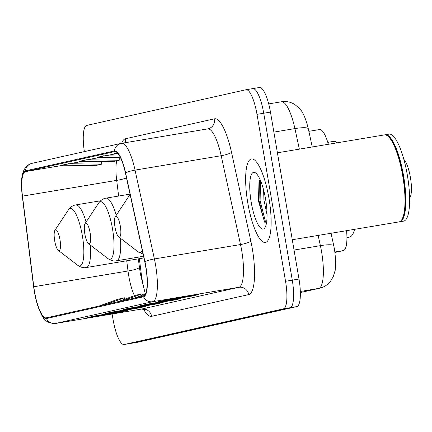 <?xml version="1.0" encoding="UTF-8"?>
<svg xmlns="http://www.w3.org/2000/svg" width="432" height="432" viewBox="0 0 432 432"><rect width="100%" height="100%" fill="white"/><g stroke="black" fill="none" stroke-linecap="round" stroke-linejoin="round"><path stroke-width="0.65" d="M139.374 258.676L141.221 273.413A35.284 9.013 -99.5 0 0 142.117 279.482A35.284 9.013 -99.5 0 0 145.471 294.046M346.577 230.672A26.465 6.761 80.5 0 1 343.418 250.571L334.973 252.466M319.507 129.551A26.465 6.761 80.5 0 1 319.599 129.535A26.465 6.761 80.5 0 1 328.358 144.283M137.468 342.279A26.465 6.761 -99.5 0 0 137.565 342.268A26.465 6.761 -99.5 0 0 137.657 342.247L296.854 306.59A26.465 6.761 -99.5 0 0 298.998 279.029L270.464 112.104A26.465 6.761 -99.5 0 0 259.492 87.485A26.465 6.761 -99.5 0 0 259.4 87.502M112.126 313.999L113.135 319.896A26.465 6.761 -99.5 0 0 124.103 344.515A26.465 6.761 -99.5 0 0 124.2 344.498L283.392 308.842A26.465 6.761 -99.5 0 0 285.541 281.281L257.008 114.356L263.736 113.227A26.465 6.761 -99.5 0 0 252.763 88.609A26.465 6.761 -99.5 0 0 252.671 88.625A26.465 6.761 -99.5 0 1 252.763 88.609A26.465 6.761 -99.5 0 1 263.736 113.227L292.27 280.157L263.736 113.227L270.464 112.104M283.392 308.842L290.12 307.719A26.465 6.761 -99.5 0 0 292.27 280.157A26.465 6.761 -99.5 0 1 290.12 307.719L130.928 343.375L290.12 307.719L296.854 306.59M137.565 342.268L130.837 343.391A26.465 6.761 -99.5 0 0 130.928 343.375A26.465 6.761 -99.5 0 1 130.837 343.391A26.465 6.761 -99.5 0 1 130.739 343.402M268.963 198.337A42.341 10.816 -99.5 0 0 251.408 158.944A42.341 10.816 -99.5 0 0 247.822 203.072A42.341 10.816 -99.5 0 0 265.378 242.465A42.341 10.816 -99.5 0 0 268.963 198.337A42.341 10.816 -99.5 0 0 251.408 158.944A42.341 10.816 -99.5 0 0 247.822 203.072A42.341 10.816 -99.5 0 0 265.378 242.465A42.341 10.816 -99.5 0 0 268.963 198.337M145.714 266.701A28.226 7.209 80.5 0 1 143.424 296.098L46.321 317.849A28.226 7.209 80.5 0 1 46.224 317.866A28.226 7.209 80.5 0 1 33.804 286.751L22.475 196.128A28.226 7.209 80.5 0 1 25.483 171.585L114.572 151.632A28.226 7.209 80.5 0 1 114.669 151.61A28.226 7.209 80.5 0 1 125.442 173.065L144.785 261.895A28.226 7.209 80.5 0 1 145.714 266.701M145.892 266.657A28.933 7.393 -99.5 0 0 144.936 261.733L125.593 172.908A28.933 7.393 -99.5 0 0 114.453 150.935L25.364 170.888A28.933 7.393 -99.5 0 0 21.611 188.422A28.933 7.393 -99.5 0 0 22.28 196.047L33.61 286.67A28.933 7.393 -99.5 0 0 36.985 303.215A28.933 7.393 -99.5 0 0 46.44 318.541L143.543 296.795A28.933 7.393 -99.5 0 0 145.892 266.657M94.511 315.997L88.079 317.439A7.058 6.82 -102.6 0 1 87.728 317.509L121.376 311.877L127.98 310.403L94.333 316.03L87.728 317.509M121.311 311.515L121.376 311.877M112.126 312.055L105.694 313.492A7.058 6.82 -102.6 0 1 105.343 313.562L138.991 307.935L145.595 306.455L111.947 312.082L105.343 313.562M138.926 307.568L138.991 307.935M164.97 300.218L158.544 301.655A7.058 6.82 -102.6 0 1 158.188 301.725L191.835 296.098L198.439 294.619L164.792 300.245L158.188 301.725M191.77 295.736L191.835 296.098M147.355 304.16L140.929 305.602A7.058 6.82 -102.6 0 1 140.573 305.672L174.22 300.046L180.824 298.566L147.177 304.193L140.573 305.672M174.155 299.678L174.22 300.046M129.74 308.108L123.309 309.55A7.058 6.82 -102.6 0 1 122.958 309.614L156.605 303.988L163.21 302.508L129.562 308.135L122.958 309.614M156.541 303.626L156.605 303.988M257.008 114.356A26.465 6.761 -99.5 0 0 246.035 89.732A26.465 6.761 -99.5 0 0 245.943 89.753L86.746 125.41A26.465 6.761 -99.5 0 0 84.38 151.616M82.739 161.293L61.69 165.186L95.002 165.672L101.612 164.192L101.612 161.568M117.245 152.744L114.534 153.349L117.85 153.398M100.354 157.345L79.304 161.244L112.617 161.725L119.227 160.245L119.227 157.621M117.866 153.419L96.919 157.297L120.469 157.637M140.897 296.665L144.666 295.304M134.293 298.145L145.433 294.127M123.282 300.613L142.058 293.836L142.528 295.175M116.678 302.092L135.454 295.315L142.058 293.836M105.667 304.555L124.443 297.783L124.913 299.117M99.058 306.034L117.839 299.263L124.443 297.783M103.529 155.817L119.642 156.049M85.914 159.764L119.227 160.245M68.299 163.706L101.612 164.192M292.286 239.749L398.99 221.902A44.107 11.264 -99.5 0 0 401.668 219.866A44.107 11.264 -99.5 0 0 402.727 175.937A44.107 11.264 -99.5 0 0 387.634 135.956A44.107 11.264 -99.5 0 0 384.437 134.903L277.425 152.804M401.668 219.866L401.987 219.38A43.664 11.156 -99.5 0 0 403.034 175.894A43.664 11.156 -99.5 0 0 388.093 136.312L387.634 135.956M399.406 221.8A44.107 11.264 -99.5 0 0 399.832 221.762A44.107 11.264 -99.5 0 0 403.564 175.797A44.107 11.264 -99.5 0 0 385.279 134.762A44.107 11.264 -99.5 0 0 384.863 134.865M399.832 221.762L403.618 221.13A44.107 11.264 -99.5 0 0 407.349 175.165A44.107 11.264 -99.5 0 0 389.065 134.131L385.279 134.762M267.052 214.79L263.93 200.059L263.617 189.999M265.572 199.093A28.76 7.349 -99.5 0 0 255.733 173.021A28.76 7.349 -99.5 0 0 251.213 202.311A28.76 7.349 -99.5 0 0 264.886 227.745A28.76 7.349 -99.5 0 0 265.572 199.093M260.091 179.626L258.979 182.029L258.46 201.015L264.605 222.107L266.355 223.673M266.474 223.036L265.399 221.405L260.107 200.767L260.491 180.549M264.886 222.475L264.346 221.584L259.06 200.939L259.411 180.851M409.606 198.11L409.914 197.645A20.288 5.184 -99.5 0 0 410.4 177.439A20.288 5.184 -99.5 0 0 403.861 159.397M115.02 227.281A10.584 2.705 -99.5 0 0 118.643 236.876A10.584 2.705 -99.5 0 0 120.307 226.098A10.584 2.705 -99.5 0 0 115.274 216.74A10.584 2.705 -99.5 0 0 115.02 227.281M346.928 237.53L349.412 237.114A48.514 12.393 -99.5 0 0 354.537 229.338M337.203 142.803A48.514 12.393 -99.5 0 0 333.407 141.415L327.791 142.355M84.856 234.036A10.584 2.705 -99.5 0 0 88.479 243.632A10.584 2.705 -99.5 0 0 90.137 232.853A10.584 2.705 -99.5 0 0 85.109 223.495A10.584 2.705 -99.5 0 0 84.856 234.036M54.691 240.797A10.584 2.705 -99.5 0 0 58.309 250.387A10.584 2.705 -99.5 0 0 59.972 239.609A10.584 2.705 -99.5 0 0 54.945 230.251A10.584 2.705 -99.5 0 0 54.691 240.797M334.908 251.996L343.418 250.571M300.348 292.518L318.692 288.409A35.284 9.013 -99.5 0 0 321.559 251.662A35.284 9.013 -99.5 0 0 320.393 245.651L294.046 250.058M300.321 291.481L318.692 288.409A17.642 17.053 77.4 0 0 319.577 288.236L300.348 292.545M298.998 279.029L285.541 281.281M137.657 342.247L124.2 344.498M299.371 149.132L294.899 128.596L273.883 132.111M268.709 103.901L281.437 101.774C286.297 101.039 290.806 101.984 294.953 104.609L299.252 108.265C302.697 111.397 305.721 118.249 308.318 128.833A17.642 3.197 167.7 0 0 294.899 128.596A35.284 9.013 -99.5 0 0 281.437 101.774A35.284 9.013 -99.5 0 0 281.313 101.801M331.058 233.264L333.806 245.889A17.642 3.197 167.7 0 0 320.393 245.651L318.163 235.424M142.123 282.571A11.47 1.771 -7.1 0 0 142.684 282.582M33.804 286.751L128.012 270.994A28.226 7.209 -99.5 0 0 128.731 275.848A28.226 7.209 -99.5 0 0 134.444 295.682M126.738 260.793L128.012 270.994A15.876 2.457 -7.1 0 0 139.401 267.176L140.416 274.061L145.363 294.149M121.678 143.284A44.107 11.264 80.5 0 1 125.426 138.769L214.515 118.816A44.107 11.264 80.5 0 1 231.498 152.312L250.841 241.137A44.107 11.264 80.5 0 1 248.719 294.581L151.616 316.332A8.824 8.527 77.4 0 0 141.718 309.042L238.82 287.296A35.284 9.013 -99.5 0 0 241.688 250.549A35.284 9.013 -99.5 0 0 240.521 244.539L221.179 155.714A35.284 9.013 -99.5 0 0 207.716 128.893A35.284 9.013 -99.5 0 0 207.592 128.92M151.616 316.332A44.107 11.264 80.5 0 1 143.494 309.064M141.475 309.085A35.284 9.013 -99.5 0 0 141.599 309.069A35.284 9.013 -99.5 0 0 141.718 309.042L55.588 323.449A35.284 9.013 80.5 0 1 55.463 323.476A35.284 9.013 80.5 0 1 55.242 323.503M207.787 128.882A8.824 8.527 77.4 0 0 208.035 128.833L121.014 143.413A8.824 8.527 77.4 0 1 121.457 143.327A35.284 9.013 80.5 0 1 121.581 143.3A35.284 9.013 80.5 0 1 135.043 170.122L154.386 258.946A35.284 9.013 80.5 0 1 155.552 264.956A35.284 9.013 80.5 0 1 152.69 301.703A8.824 8.527 -102.6 0 1 143.543 296.795M144.936 261.733A8.824 1.598 167.7 0 1 154.386 258.946L240.521 244.539A8.824 1.598 -12.3 0 0 250.841 241.137M25.364 170.888A8.824 8.527 -102.6 0 1 31.925 163.366L121.014 143.413A8.824 8.527 77.4 0 0 114.453 150.935M231.498 152.312A8.824 1.598 -12.3 0 1 221.179 155.714L135.043 170.122A8.824 1.598 167.7 0 0 125.593 172.908M46.44 318.541A8.824 8.527 77.4 0 0 55.588 323.449L152.69 301.703L238.82 287.296A8.824 8.527 77.4 0 1 248.719 294.581M208.035 128.833A8.824 8.527 77.4 0 0 214.515 118.816M125.237 142.69A8.824 8.527 77.4 0 0 125.426 138.769M25.483 171.585L63.569 165.213M116.694 160.812A28.226 7.209 -99.5 0 0 116.683 180.371L118.638 196.042M22.475 196.128L116.683 180.371A15.876 2.457 -7.1 0 0 126.49 177.881M118.643 236.876L138.089 251.802A29.171 7.452 -99.5 0 0 142.317 250.56M130.226 195.048A29.171 7.452 -99.5 0 0 128.801 196.301L130.135 194.621M88.479 243.632L107.919 258.557A29.171 7.452 -99.5 0 0 112.504 228.852A29.171 7.452 -99.5 0 0 98.636 203.056C100.672 200.216 103.102 198.585 105.932 198.164A31.757 8.111 -99.5 0 1 116.267 215.239M143.559 256.268L116.408 260.809A31.757 8.111 -99.5 0 0 120.425 238.243M58.309 250.387L77.755 265.313A29.171 7.452 -99.5 0 0 82.339 235.607A29.171 7.452 -99.5 0 0 68.472 209.812C70.508 206.971 72.938 205.34 75.762 204.925A31.757 8.111 -99.5 0 1 86.098 221.999M143.915 257.915L86.243 267.565A31.757 8.111 -99.5 0 0 90.261 245.003M308.864 131.328L319.599 129.535M333.806 245.889L334.541 249.674C335.956 260.95 336.08 268.121 334.93 271.188L333.261 276.599L330.464 281.313C327.634 284.877 324.005 287.183 319.577 288.236M259.492 87.485L246.035 89.732M308.318 128.833L312.266 146.972M145.233 309.722L141.599 309.069L55.463 323.476C43.319 323.249 42.066 316.451 36.985 303.215M21.611 188.422C20.682 173.794 24.122 165.44 31.925 163.366M124.103 344.515L130.837 343.391M138.359 258.849L139.401 267.176M143.073 254.038L138.089 251.802M115.274 216.74L128.801 196.301M116.408 260.809C113.6 261.333 110.77 260.582 107.919 258.557M130.027 194.135L105.932 198.164M85.109 223.495L98.636 203.056M86.243 267.565C83.435 268.088 80.606 267.338 77.755 265.313M100.591 200.772L75.762 204.925M54.945 230.251L68.472 209.812"/></g></svg>
